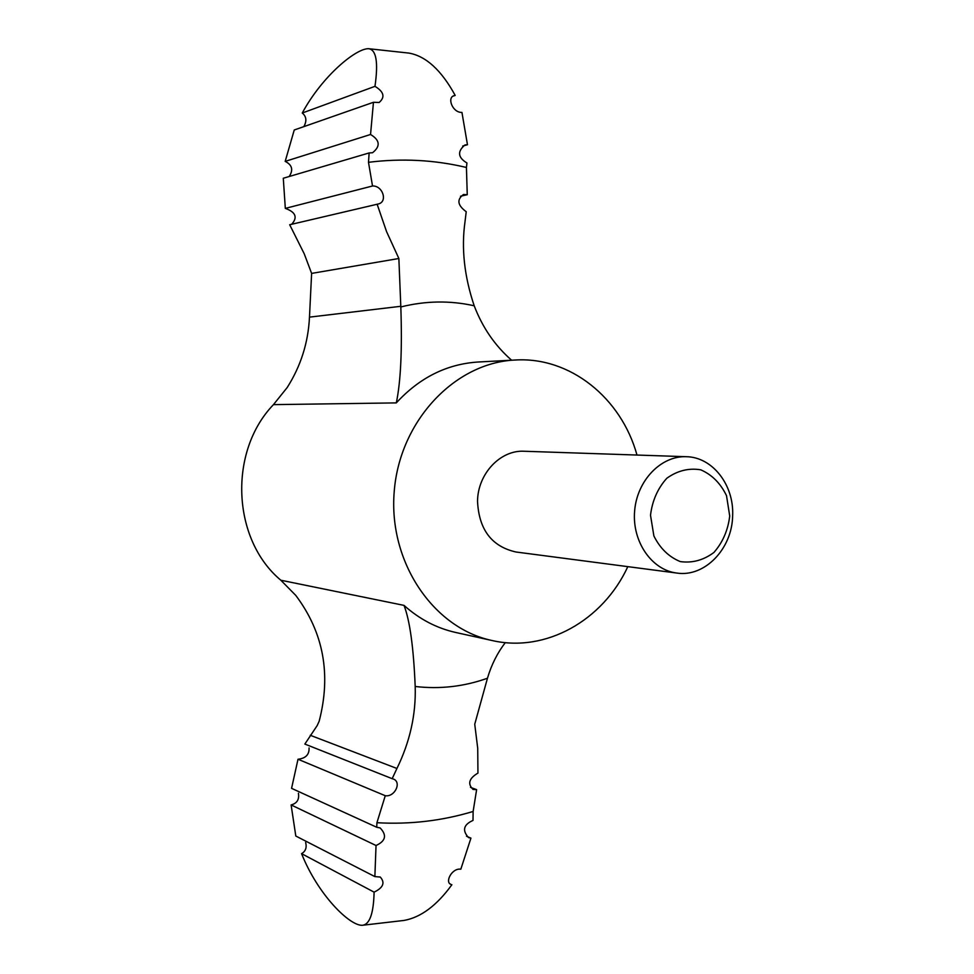 <?xml version="1.0" encoding="UTF-8"?>
<svg xmlns="http://www.w3.org/2000/svg" width="974" height="974" viewBox="0 0 974 974"><rect width="100%" height="100%" fill="white"/><g stroke="black" fill="none" stroke-linecap="round" stroke-linejoin="round"><path stroke-width="1.46" d="M460.507 196.224L467.252 194.715L466.436 167.467C434.55 159.87 401.897 158.153 368.489 162.305L372.518 185.997C382.77 185.437 388.017 201.874 378.253 203.992L289.692 224.738L304.241 253.824L311.619 273.402L309.476 317.134C308.247 342.617 300.808 366.102 287.16 387.579L273.463 404.636C228.099 451.741 232.055 539.572 280.829 580.224L295.779 595.406C323.551 632.418 331.343 674.385 319.143 721.296L317.159 725.618L304.85 744.075L392.169 778.676L396.929 768.474C409.969 741.774 416.056 714.441 415.192 686.487C413.585 647.552 409.859 620.511 404.027 605.39C419.392 619.16 436.62 628.193 455.735 632.479L492.053 640.515C545.805 652.982 603.076 620.341 627.816 566.649M377.121 204.175L386.556 231.593L398.865 258.5L400.825 306.956C402.274 349.666 400.764 381.638 396.308 402.895C419.453 377.717 446.664 364.093 477.942 362.024L515.088 360.027C454.968 362.645 399.73 420.817 394.239 491.298C388.163 561.718 433.174 628.133 492.053 640.515M467.252 194.715L463.502 194.508C456.587 199.573 457.488 205.295 466.217 211.711L465 221.816C461.25 248.37 464.306 276.36 474.204 305.787C482.507 327.544 494.975 345.685 511.606 360.21M470.479 787.345L476.615 789.646L473.047 789.427C467.362 783.851 469.005 778.396 477.942 773.088L477.723 748.324L474.74 724.218L487.463 678.233C491.359 664.925 497.312 653.055 505.323 642.609M729.721 516.001L726.519 495.705C720.626 483.396 712.043 474.776 700.769 469.821C688.776 467.837 677.454 470.649 666.825 478.246C657.718 488.364 652.276 500.697 650.51 515.246L653.883 535.943C660.055 548.362 668.858 556.921 680.302 561.596C692.356 563.24 703.557 560.196 713.93 552.453C722.757 542.36 728.016 530.209 729.721 516.001M732.643 515.575C734.14 485.028 712.493 457.037 686.329 456.709C661.042 455.601 636.972 480.523 634.622 511.033C631.956 541.507 651.643 570.034 676.784 573.053C704.811 577.46 732.29 548.691 732.643 515.575M676.784 573.053L515.976 552.002C491.712 546.536 478.904 529.613 477.528 501.257C477.771 473.717 500.417 449.805 524.243 451.254L686.329 456.709M636.984 455.053C621.339 398.037 570.155 356.496 515.088 360.027M311.619 273.402L398.865 258.5M301.575 853.65C317.78 894.522 349.398 925.726 362.17 925.3C369.621 924.728 373.59 913.685 374.101 892.147L301.575 853.65C305.593 851.349 306.956 847.624 305.641 842.473M298.421 793.286C299.42 799.508 296.985 803.392 291.116 804.938L295.804 836.033L374.868 876.6L380.262 877.038C385.302 882.675 383.257 887.716 374.101 892.147M376.743 827.267L376.926 822.713L385.266 795.721L298.007 759.245L291.567 788.343L376.743 827.267L380.128 827.937C387.068 835.205 385.704 841.061 376.037 845.505L291.116 804.938M289.181 176.513C293.515 169.951 292.188 164.898 285.187 161.38L370.546 134.485C379.982 140.195 380.651 146.283 372.555 152.735L369.146 152.942L283.288 178.254L285.321 208.387L372.518 185.997M368.513 48.7C355.863 48.383 322.151 76.13 302.269 113.021L374.978 86.333C378.436 62.178 376.293 49.625 368.513 48.7L408.958 53.095C426.015 56.127 441.429 70.25 455.199 95.44L453.117 96.122M462.711 146.039L467.471 144.736L464.963 144.943C457.183 151.481 457.853 157.496 466.948 162.975L466.436 167.467M466.509 836.252L470.941 838.127L468.531 837.603C462.029 830.384 463.527 824.649 472.999 820.425L473.133 811.464L476.615 789.646M450.098 883.868L450.913 884.392C444.57 882.201 452.033 867.773 460.824 869.198L470.941 838.127M451.887 884.733C436.827 905.503 420.878 917.398 404.064 920.43L362.17 925.3M455.199 95.44L454.091 95.671C446.749 97.449 452.557 112.887 461.944 112.412L467.471 144.736M376.926 822.713C409.859 824.613 441.928 820.851 473.133 811.464M385.266 795.721C394.847 797.292 401.933 782.11 393.35 779.03L392.169 778.676M374.868 876.6L376.037 845.505M298.007 759.245C305.69 758.356 309.367 754.594 309.062 747.947M291.664 224.276C297.837 217.421 295.731 212.125 285.321 208.387M374.978 86.333C383.939 91.8 385.327 97.181 379.117 102.489L373.456 102.282L294.245 129.992L285.187 161.38M303.827 126.644C306.968 120.995 306.445 116.454 302.269 113.021M370.546 134.485L373.456 102.282M368.489 162.305L369.146 152.942M310.268 735.285L396.929 768.474M474.204 305.787C450 300.382 425.528 300.771 400.825 306.956M273.463 404.636L396.308 402.895M280.829 580.224L404.027 605.39M309.476 317.134L400.801 306.299M415.192 686.487C439.944 689.349 464.026 686.597 487.463 678.233"/></g></svg>
